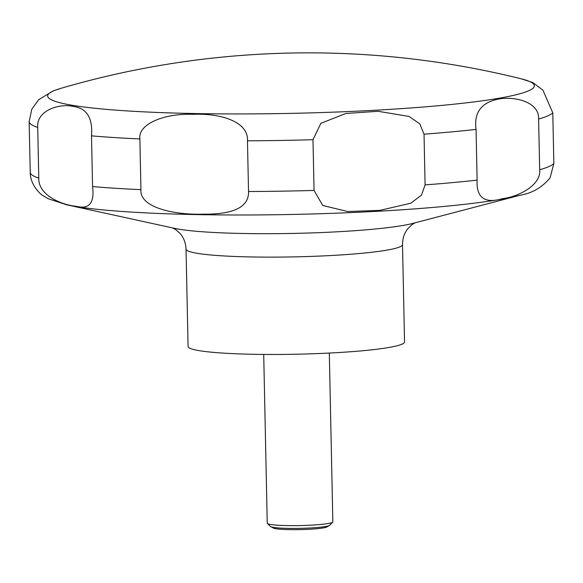 <?xml version="1.0" encoding="UTF-8"?>
<svg xmlns="http://www.w3.org/2000/svg" width="583" height="583" viewBox="0 0 583 583"><rect width="100%" height="100%" fill="white"/><g stroke="black" fill="none" stroke-linecap="round" stroke-linejoin="round"><path stroke-width="0.87" d="M188.076 346.484A108.256 9.998 -1.2 0 0 346.302 352.052A108.256 9.998 -1.2 0 0 404.544 341.951L402.503 244.612A108.256 9.998 -1.2 0 1 344.269 254.713A108.256 9.998 -1.2 0 1 186.035 249.145L188.076 346.484M263.713 354.435L267.247 523.213A32.808 3.032 -1.2 0 0 267.393 523.498A32.808 3.032 -1.2 0 0 315.192 524.904A32.808 3.032 -1.2 0 0 332.711 522.128A32.808 3.032 -1.2 0 0 332.842 521.843L329.308 353.058M267.393 523.498L270.548 526.493A29.704 2.74 -1.2 0 0 270.811 526.675A29.704 2.74 -1.2 0 0 313.829 527.768A29.704 2.74 -1.2 0 0 329.431 525.443A29.704 2.74 -1.2 0 0 329.679 525.254L332.711 522.128M410.818 203.205L379.897 210.368L347.716 211.52L322.771 205.493L314.048 190.43L312.984 139.723L320.869 123.319L345.806 113.481L378.119 111.302L409.004 116.432L419.804 123.858L424.03 134.177L425.094 184.891L421.494 195.086L410.818 203.205M248.526 191.53C249.05 206.856 234.104 214.406 203.678 214.165C175.155 215.127 139.337 207.883 140.94 189.65L139.876 138.936C137.756 124.747 162.613 113.284 192.835 114.319C222.633 113.051 248.795 122.641 247.462 140.816L248.526 191.53A262.437 24.238 -1.2 0 0 314.048 190.43M92.573 186.56C94.628 202.986 89.214 209.574 76.337 206.331C62.49 205.121 38.128 195.56 38.784 178.128L37.72 127.422C36.241 110.704 58.861 103.271 72.962 106.354C86.714 108.081 92.894 117.912 91.509 135.846L92.573 186.56A262.437 24.238 -1.2 0 0 140.94 189.65M53.301 90.861L38.733 99.642L31.788 109.218L29.15 121.592L30.258 173.34C30.68 186.371 42.319 195.662 42.741 195.443L48.09 198.701L66.71 204.793A242.768 22.424 -1.2 0 0 405.236 209.567A242.768 22.424 -1.2 0 0 519.868 195.298C532.111 193.25 542.175 187.42 550.075 177.8M329.431 525.443L326.91 526.945A27.124 2.507 178.8 0 1 312.663 529.065A27.124 2.507 178.8 0 1 273.383 528.067L270.811 526.675M477.12 180.118L476.056 129.404C473.972 113.619 480.428 103.745 495.433 99.78C511 95.328 539.581 100.677 538.605 119.027L539.669 169.74C541.52 183.907 520.634 196.456 502.378 198.679C484.626 203.861 476.209 197.666 477.12 180.118A262.437 24.238 -1.2 0 1 425.094 184.891M550.075 177.793L553.85 163.531L552.786 112.818L542.926 90.161L532.687 82.473M403.421 108.496A243.432 22.489 -1.2 0 0 521.136 78.785A883.238 883.238 0 0 0 60.566 88.434A243.432 22.489 -1.2 0 0 132.53 111.244A243.432 22.489 -1.2 0 0 403.421 108.496M66.71 204.793L174.434 228.325A127.925 11.82 -1.2 0 0 352.817 230.839A127.925 11.82 -1.2 0 0 413.223 223.318L519.868 195.298M30.214 172.298A262.437 24.238 -1.2 0 0 38.784 178.128M29.15 121.592A262.437 24.238 -1.2 0 0 37.72 127.422M91.509 135.846A262.437 24.238 -1.2 0 0 139.876 138.936M247.462 140.816A262.437 24.238 -1.2 0 0 312.984 139.723M424.03 134.177A262.437 24.238 -1.2 0 0 476.056 129.404M538.605 119.027A262.437 24.238 -1.2 0 0 552.786 112.818M539.669 169.74A262.437 24.238 -1.2 0 0 553.85 163.531M415.183 222.735L411.897 224.703L407.838 228.674C404.34 232.996 402.561 238.309 402.503 244.612M53.024 90.963L60.566 88.434M521.136 78.785L532.702 82.48M186.035 249.145C185.715 242.834 183.703 237.587 180.016 233.411L175.789 229.622L172.451 227.822"/></g></svg>
